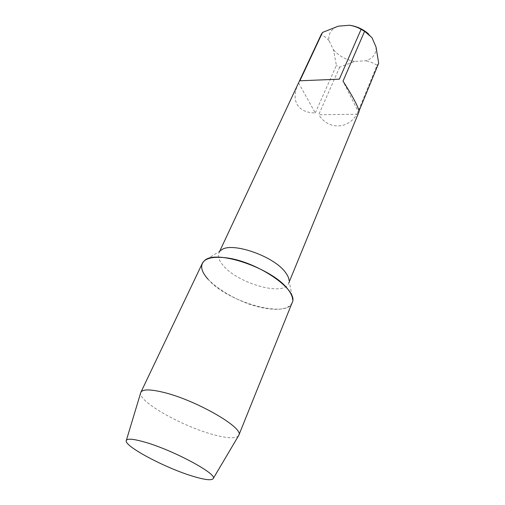 <?xml version="1.0" encoding="UTF-8"?>
<svg xmlns="http://www.w3.org/2000/svg" width="505" height="505" viewBox="0 0 505 505"><rect width="100%" height="100%" fill="white"/><g stroke="black" fill="none" stroke-linecap="round" stroke-linejoin="round"><path stroke-width="0.38" stroke-dasharray="2.52 1.89" d="M238.53 435.764C235.816 438.706 227.799 438.422 214.473 434.925C183.435 427.034 137.89 401.582 140.699 392.821M292.105 302.785C289.106 308.549 280.818 310.48 267.246 308.587C236.466 304.685 195.025 276.778 202.322 263.376M207.978 279.164C228.664 303.877 294.87 320.801 292.616 299.332L289.056 280.357L288.607 283.393C284.189 296.788 237.438 283.406 223.002 265.276C218.873 260.397 217.529 256.243 218.962 252.822L220.893 250.436L204.519 260.656M298.55 82.896L315.272 112.937C306.604 112.855 300.57 110.052 297.174 104.535C294.099 98.961 294.472 91.929 298.291 83.439M315.272 112.937L336.387 65.397L333.433 49.717L329.007 40.703C328.035 33.822 331.116 28.987 338.255 26.184M376.017 46.959C376.421 53.852 373.006 58.466 365.765 60.802L354.838 61.402L339.657 67.171L336.387 65.397M339.657 67.171L318.68 114.749L356.94 114.25C347.566 129.848 328.073 129.621 318.68 114.749M356.94 114.25L377.065 65.284C373.845 63.157 370.077 61.66 365.765 60.802M378.674 63.194L377.065 65.284M358.986 111.169L358.525 112.299L343.002 81.147M358.922 111.984L358.525 112.299M329.007 40.703C326.558 37.856 323.932 35.849 321.136 34.681M368.372 33.791L371.933 37.604M354.838 61.402C346.058 59.943 338.924 56.049 333.433 49.717M339.341 79.165L299.882 80.787M288.607 283.393L289.308 281.689M218.962 252.822L219.744 251.149"/><path stroke-width="0.76" d="M140.699 392.821L140.876 392.297C142.555 389.254 149.6 389.153 162.023 392.006C194.577 399.259 244.717 428.082 238.796 435.278L238.53 435.764M140.876 392.297L202.322 263.376C204.897 258.415 212.207 256.496 224.252 257.619C255.77 260.233 299.774 290.369 292.105 302.785L238.796 435.278M192.708 476.202C165.11 467.952 123.277 445.751 126.326 440.436C127.386 438.378 133.427 438.908 144.449 442.026C172.887 449.936 217.952 474.214 213.211 478.576C211.595 480.672 204.759 479.876 192.708 476.202M220.893 250.436C230.046 241.018 274.101 255.883 285.584 272.605C287.724 275.452 288.885 278.034 289.056 280.357M207.978 279.164C200.946 271.217 199.791 265.043 204.519 260.656C215.477 248.814 273.35 268.509 288.178 289.668C290.943 293.253 292.42 296.473 292.616 299.332M219.744 251.149L321.136 34.681L322.512 32.44L338.255 26.184L349.529 25.25C353.98 25.989 357.837 27.365 361.088 29.385L364.591 31.316L371.933 37.604L376.017 46.959L378.674 63.194L358.986 111.169M364.591 31.316L343.002 81.147C348.595 89.833 352.907 97.206 355.93 103.26C358.285 108.038 359.282 110.948 358.922 111.984L289.308 281.689M349.529 25.25C356.675 26.254 362.956 29.101 368.372 33.791M361.088 29.385L339.341 79.165L299.882 80.787L322.512 32.44M126.326 440.436L140.794 392.486M213.211 478.576L238.707 435.468"/></g></svg>
